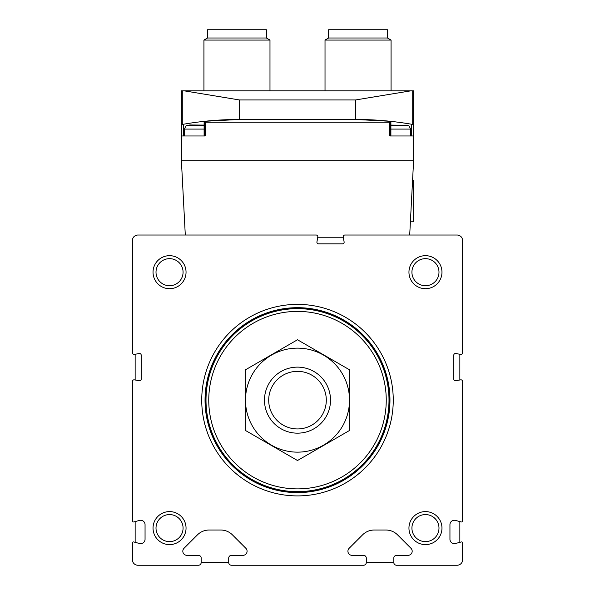 <?xml version="1.0" encoding="UTF-8"?>
<svg xmlns="http://www.w3.org/2000/svg" width="595" height="595" viewBox="0 0 595 595"><rect width="100%" height="100%" fill="white"/><g stroke="black" fill="none" stroke-linecap="round" stroke-linejoin="round"><path stroke-width="0.89" d="M231.455 565.25L363.545 565.25A2.752 2.752 0 0 0 366.297 562.498L366.297 558.095A2.752 2.752 0 0 0 363.545 555.343L352.047 555.343A4.128 4.128 0 0 1 349.124 548.3L362.563 534.86A16.511 16.511 0 0 1 374.233 530.026L385.872 530.026A16.511 16.511 0 0 1 397.549 534.86L410.981 548.3A4.128 4.128 0 0 1 408.066 555.343L396.568 555.343A2.752 2.752 0 0 0 393.816 558.095L393.816 562.498A2.752 2.752 0 0 0 396.568 565.25L457.101 565.25A5.504 5.504 0 0 0 462.605 559.746L462.605 543.019A1.101 1.101 0 0 0 461.222 541.956L455.495 543.488A4.403 4.403 0 0 1 449.946 539.241L449.946 524.671A4.403 4.403 0 0 1 455.495 520.417L461.222 521.949A1.101 1.101 0 0 0 462.605 520.885L462.605 381.469A1.651 1.651 0 0 0 460.671 379.848L455.74 380.718A1.651 1.651 0 0 1 453.799 379.089L453.799 355.156A1.651 1.651 0 0 1 455.74 353.527L460.671 354.397A1.651 1.651 0 0 0 462.605 352.768L462.605 240.536A5.504 5.504 0 0 0 457.101 235.032L344.869 235.032A1.651 1.651 0 0 0 343.248 236.974L344.118 241.905A1.651 1.651 0 0 1 342.489 243.838L318.556 243.838A1.651 1.651 0 0 1 316.927 241.905L317.797 236.974A1.651 1.651 0 0 0 316.168 235.032L137.899 235.032A5.504 5.504 0 0 0 132.395 240.536L132.395 352.768A1.651 1.651 0 0 0 134.329 354.397L139.26 353.527A1.651 1.651 0 0 1 141.201 355.156L141.201 379.089A1.651 1.651 0 0 1 139.26 380.718L134.329 379.848A1.651 1.651 0 0 0 132.395 381.469L132.395 520.885A1.101 1.101 0 0 0 133.778 521.949L139.505 520.417A4.403 4.403 0 0 1 145.054 524.671L145.054 539.241A4.403 4.403 0 0 1 139.505 543.488L133.778 541.956A1.101 1.101 0 0 0 132.395 543.019L132.395 559.746A5.504 5.504 0 0 0 137.899 565.25L198.433 565.25A2.752 2.752 0 0 0 201.184 562.498L201.184 558.095A2.752 2.752 0 0 0 198.433 555.343L186.934 555.343A4.128 4.128 0 0 1 184.019 548.3L197.451 534.86A16.511 16.511 0 0 1 209.128 530.026L220.767 530.026A16.511 16.511 0 0 1 232.437 534.86L245.876 548.3A4.128 4.128 0 0 1 242.953 555.343L231.455 555.343A2.752 2.752 0 0 0 228.703 558.095L228.703 562.498A2.752 2.752 0 0 0 231.455 565.25M201.735 400.145A95.765 95.765 0 0 1 345.383 317.209A95.765 95.765 0 0 1 345.383 483.073A95.765 95.765 0 0 1 201.735 400.145M153.034 528.1A16.511 16.511 0 0 1 177.793 513.805A16.511 16.511 0 0 1 177.793 542.402A16.511 16.511 0 0 1 153.034 528.1M153.034 272.183A16.511 16.511 0 0 1 177.793 257.888A16.511 16.511 0 0 1 177.793 286.485A16.511 16.511 0 0 1 153.034 272.183M408.951 528.1A16.511 16.511 0 0 1 433.71 513.805A16.511 16.511 0 0 1 433.71 542.402A16.511 16.511 0 0 1 408.951 528.1M408.951 272.183A16.511 16.511 0 0 1 433.71 257.888A16.511 16.511 0 0 1 433.71 286.485A16.511 16.511 0 0 1 408.951 272.183M411.926 272.183A13.529 13.529 0 0 1 432.223 260.469A13.529 13.529 0 0 1 432.223 283.904A13.529 13.529 0 0 1 411.926 272.183M411.926 528.1A13.529 13.529 0 0 1 432.223 516.386A13.529 13.529 0 0 1 432.223 539.821A13.529 13.529 0 0 1 411.926 528.1M156.009 272.183A13.529 13.529 0 0 1 176.306 260.469A13.529 13.529 0 0 1 176.306 283.904A13.529 13.529 0 0 1 156.009 272.183M156.009 528.1A13.529 13.529 0 0 1 176.306 516.386A13.529 13.529 0 0 1 176.306 539.821A13.529 13.529 0 0 1 156.009 528.1M205.037 400.145A92.463 92.463 0 0 1 343.732 320.065A92.463 92.463 0 0 1 343.732 480.217A92.463 92.463 0 0 1 205.037 400.145M268.702 400.145A28.798 28.798 0 0 1 311.899 375.2A28.798 28.798 0 0 1 311.899 425.083A28.798 28.798 0 0 1 268.702 400.145M264.478 400.145A33.023 33.023 0 0 1 314.011 371.548A33.023 33.023 0 0 1 314.011 428.742A33.023 33.023 0 0 1 264.478 400.145M208.756 400.145A88.744 88.744 0 0 1 341.872 323.286A88.744 88.744 0 0 1 341.872 476.997A88.744 88.744 0 0 1 208.756 400.145M206.004 400.145A91.496 91.496 0 0 1 343.248 320.906A91.496 91.496 0 0 1 343.248 479.384A91.496 91.496 0 0 1 206.004 400.145M205.454 400.145A92.047 92.047 0 0 1 343.523 320.43A92.047 92.047 0 0 1 343.523 479.86A92.047 92.047 0 0 1 205.454 400.145M245.214 369.956L245.214 430.326L297.5 460.515L349.786 430.326L349.786 369.956L297.5 339.767L245.214 369.956M297.5 452.148A52.01 52.01 0 0 0 342.541 374.136A52.01 52.01 0 0 0 252.459 374.136A52.01 52.01 0 0 0 297.5 452.148M135.147 542.32L135.147 521.584M135.147 379.989L135.147 354.256M317.656 237.784L343.389 237.784M459.853 354.256L459.853 379.989M459.853 521.584L459.853 542.32M393.816 562.498L366.297 562.498M228.703 562.498L201.184 562.498M390.372 135.972L390.372 121.298L389.792 122.213L389.792 135.972L413.629 135.972L413.629 160.189L409.702 235.032M185.298 235.032L181.371 160.189L413.629 160.189M181.371 160.189L181.371 135.972L205.208 135.972L205.208 122.213L204.643 121.298L239.435 119.461A330.218 330.218 0 0 0 204.643 121.298L204.628 121.298A330.218 330.218 0 0 1 239.435 119.461L204.628 121.298L204.628 135.972M181.371 135.972L181.371 125.523L182.286 124.444A1.101 1.101 0 0 0 181.371 125.523L181.371 90.842L182.286 90.842L182.286 124.444A1.101 1.101 0 0 0 181.371 125.523M412.714 90.842L413.629 90.842L413.629 125.523A1.101 1.101 0 0 0 412.714 124.444L411.591 124.243L412.714 124.444L413.629 125.523A1.101 1.101 0 0 0 412.714 124.444A330.218 330.218 0 0 0 390.893 121.358A330.218 330.218 0 0 1 412.714 124.444L412.714 90.842L182.286 90.842M413.629 135.972L413.629 125.523M410.795 90.842L355.565 99.953L355.565 119.461A330.218 330.218 0 0 1 390.372 121.298A330.218 330.218 0 0 0 355.565 119.461L390.372 121.298L355.565 119.461L239.435 119.461L239.435 99.953L184.205 90.842M183.409 124.243L182.286 124.444A330.218 330.218 0 0 1 204.107 121.358A330.218 330.218 0 0 0 182.286 124.444L183.409 124.243L183.409 135.972L204.107 135.972L204.107 121.35M328.596 38.006L387.486 38.006L387.486 29.75L328.596 29.75L328.596 38.006L325.019 40.073L325.019 90.842M387.486 38.006L391.064 40.073L325.019 40.073M207.514 38.006L266.404 38.006L266.404 29.75L207.514 29.75L207.514 38.006L203.936 40.073L203.936 90.842M266.404 38.006L269.981 40.073L203.936 40.073M411.591 124.243L411.591 135.972L390.893 135.972L390.893 121.35M390.893 125.292L407.382 125.292L390.893 125.091M204.107 125.091L189.902 124.965L186.867 125.5L185.833 126.095L184.398 129.093L184.398 135.972M412.558 180.545L413.629 180.545L413.629 221.823L410.394 221.823M205.245 400.145A92.255 92.255 0 0 1 343.627 320.251A92.255 92.255 0 0 1 343.627 480.039A92.255 92.255 0 0 1 205.245 400.145M389.792 122.213L205.208 122.213M355.565 99.953L239.435 99.953M407.382 125.292L409.167 126.095L410.602 129.093L390.893 129.093M204.107 125.292L187.618 125.292M204.107 129.093L184.398 129.093M391.064 40.073L391.064 90.842M269.981 40.073L269.981 90.842M410.602 129.093L410.602 135.972"/></g></svg>
